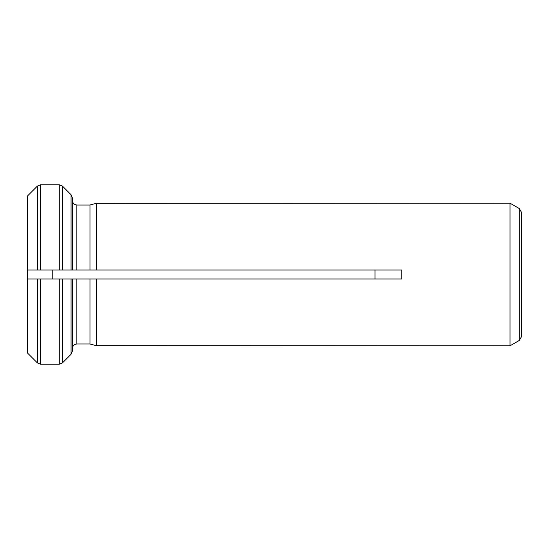 <?xml version="1.0" encoding="UTF-8"?>
<svg xmlns="http://www.w3.org/2000/svg" width="549" height="549" viewBox="0 0 549 549"><rect width="100%" height="100%" fill="white"/><g stroke="black" fill="none" stroke-linecap="round" stroke-linejoin="round"><path stroke-width="0.82" d="M510.021 203.192L96.253 203.336L89.967 205.024L76.86 205.024C74.184 204.702 72.688 203.199 72.365 200.522C72.688 203.199 74.184 204.702 76.86 205.024L89.967 205.024L96.253 203.336L96.253 270.005L89.967 270.005L401.813 270.005L401.813 278.995L96.253 278.995L96.253 345.664L89.967 343.976L96.253 345.664L510.021 345.808L510.021 203.192L519.306 208.551L519.306 340.449L510.021 345.808M89.967 205.024L89.967 270.005L59.278 270.005L72.365 270.005L72.365 197.887L71.054 194.703L62.456 186.09L59.278 184.773L59.278 270.005L27.45 270.005L27.45 196.034M72.365 348.478C72.681 345.795 74.177 344.298 76.86 343.976L89.967 343.976L89.967 278.995L96.253 278.995L76.86 278.995L76.86 343.976C74.177 344.298 72.681 345.795 72.365 348.478L72.365 351.113L71.054 354.297L62.456 362.91L59.278 364.227L40.537 364.227L37.366 362.91L27.45 352.966L27.45 278.995L40.537 278.995L27.45 278.995L27.45 270.005L40.537 270.005L40.537 184.773L59.278 184.773M37.366 270.005L37.366 186.09L27.642 195.828L37.366 186.09L40.537 184.773M72.365 200.522L72.365 197.887L72.365 200.522M71.054 270.005L71.054 194.703L62.456 186.09L62.456 270.005M40.537 364.227L40.537 278.995L72.365 278.995L72.365 351.113L71.054 354.297L62.456 362.91L62.456 278.995L59.278 278.995L59.278 364.227M52.759 278.995L52.759 270.005M374.988 270.005L374.988 278.995M37.366 278.995L37.366 362.91L27.45 352.966M519.306 208.551L521.55 212.442L521.55 336.558L519.306 340.449M521.55 225.22L521.55 323.78M76.86 278.995L62.456 278.995M27.642 270.005L27.642 195.828M76.86 205.024L76.86 270.005M27.642 353.172L27.642 278.995M71.054 278.995L71.054 354.297"/></g></svg>
